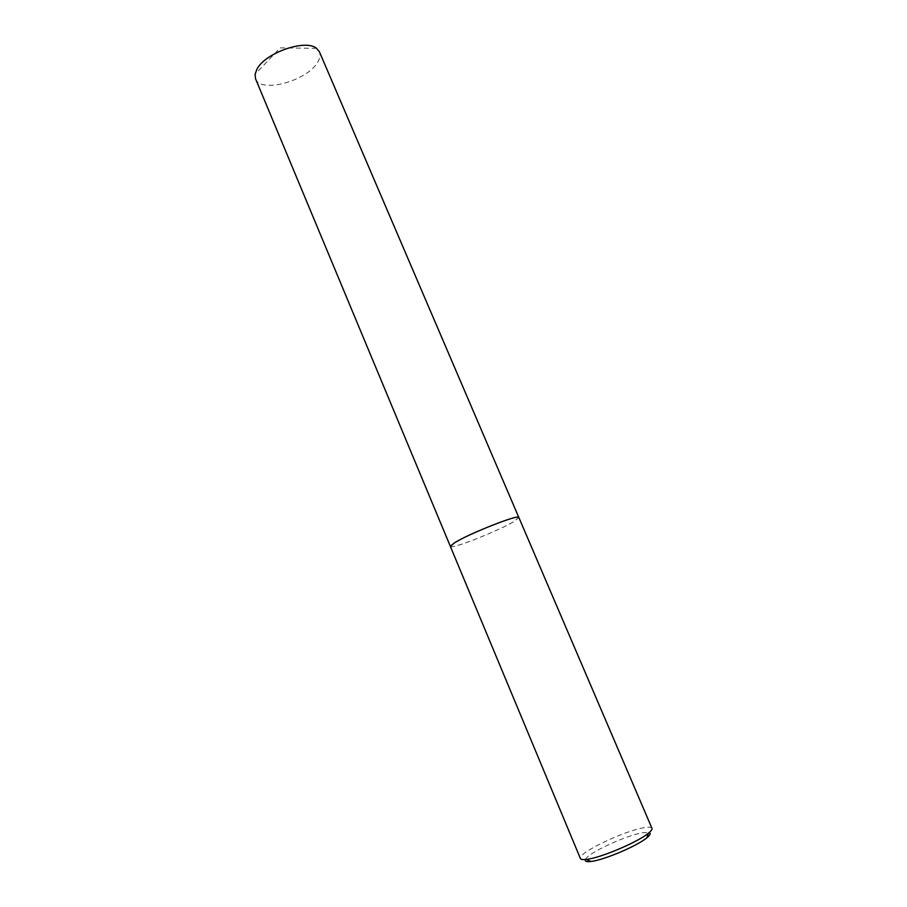 <?xml version="1.0" encoding="UTF-8"?>
<svg xmlns="http://www.w3.org/2000/svg" width="907" height="907" viewBox="0 0 907 907"><rect width="100%" height="100%" fill="white"/><g stroke="black" fill="none" stroke-linecap="round" stroke-linejoin="round"><path stroke-width="0.68" stroke-dasharray="4.54 3.4" d="M255.559 78.818C260.422 93.704 307.303 80.893 317.665 62.209C320.058 58.286 320.647 54.828 319.434 51.835M450.348 546.218L450.892 546.672C455.28 547.998 499.36 530.357 513.906 521.514L518.849 517.478M450.337 546.331L450.892 546.694C455.28 548.021 499.372 530.368 513.918 521.525L518.725 517.341M585.423 859.519C587.317 853.215 627.383 834.712 643.494 832.615L649.163 832.592M651.952 828.295C651.385 827.161 648.958 826.935 644.696 827.603C625.32 830.211 576.818 853.408 580.401 858.521M316.532 48.332L280.138 47.89L255.082 74.295"/><path stroke-width="1.36" d="M518.804 517.409L319.434 51.835L316.532 48.332C305.5 38.729 264.787 52.991 256.862 69.374L255.082 74.295L255.559 78.818L450.337 546.331M518.725 517.341C517.897 514.326 468.636 533.815 454.498 542.817L450.36 546.411L580.401 858.521C580.854 859.541 582.85 859.836 586.387 859.417L586.625 859.383C600.547 857.931 637.972 842.081 648.414 833.204C651.181 830.971 652.36 829.338 651.952 828.295L518.849 517.478C519.62 513.713 469.021 533.599 454.498 542.84L450.348 546.218M649.163 832.592C650.954 833.318 650.183 835.064 646.816 837.819C637.36 845.902 603.665 860.176 591.024 861.457L590.797 861.48C586.489 861.967 584.686 861.31 585.423 859.519M590.797 861.48L586.387 859.417M646.816 837.819L648.414 833.204"/></g></svg>
